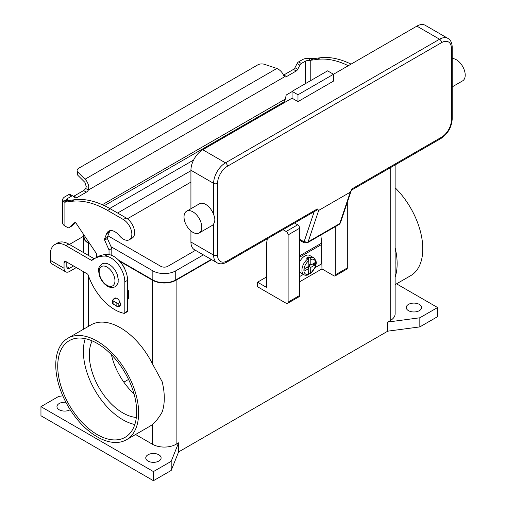 <?xml version="1.0" encoding="UTF-8"?>
<svg xmlns="http://www.w3.org/2000/svg" width="506" height="506" viewBox="0 0 506 506"><rect width="100%" height="100%" fill="white"/><g stroke="black" fill="none" stroke-linecap="round" stroke-linejoin="round"><path stroke-width="0.76" d="M73.395 196.372A2.789 1.613 120 0 0 73.933 196.151L83.579 190.579A4.187 2.416 120 0 0 85.628 188.447L86.279 186.803L84.983 182.438L84.983 179.25C87.045 181.085 88.348 183.748 88.879 187.226L88.392 190.041A4.187 2.416 -60 0 1 86.343 192.172L76.697 197.745A2.789 1.613 -60 0 1 75.299 197.884A2.789 1.613 -60 0 1 75.185 197.802L73.054 196.1A2.789 1.613 120 0 0 72.94 196.024A2.789 1.613 120 0 0 71.542 196.157L67.665 198.403A3.909 2.258 0 0 0 66.52 199.996A3.909 2.258 0 0 0 66.615 200.496L67.228 200.787L74.255 199.743A97.671 56.394 60 0 1 110.34 208.826L126.127 217.941A11.999 6.926 60 0 1 130.232 221.533A11.999 6.926 60 0 1 132.123 238.13L129.365 239.724A11.999 6.926 -120 0 0 127.468 223.127A11.999 6.926 -120 0 0 123.363 219.534L107.576 210.42A97.671 56.394 -120 0 0 71.491 201.337L64.901 202.191L64.028 202.084L62.807 200.996A7.811 4.51 180 0 1 62.611 199.996A7.811 4.51 180 0 1 64.901 196.809L68.778 194.563A2.789 1.613 -60 0 1 70.176 194.424A2.789 1.613 -60 0 1 70.29 194.506M351.063 64.123A97.671 56.394 -120 0 0 320.127 57.785L313.537 58.645L310.254 60.48L308.875 60.631L309.735 58.43A7.811 4.51 180 0 0 302.48 59.638L298.603 61.877A2.789 1.613 120 0 0 297.092 63.566L294.96 67.722A2.789 1.613 -60 0 1 293.448 69.411L283.803 74.983A4.187 2.416 -60 0 1 283.48 75.147M283.265 103.262L285.365 99.056L286.086 95.501A0.696 0.405 120 0 1 286.567 94.805L292.057 91.63M310.773 80.549L310.773 60.239L317.363 59.385A97.671 56.394 60 0 1 348.299 65.717M283.803 74.983L286.567 76.577A4.187 2.416 120 0 1 284.517 76.811L283.379 74.932C281.981 71.96 279.818 69.803 276.877 68.462L264.53 64.344A5.579 3.219 180 0 0 257.794 64.857L78.74 168.232A5.579 3.219 0 0 0 77.108 170.509A5.579 3.219 0 0 0 77.854 172.122L84.983 179.25L276.877 68.462M309.735 58.43L313.537 58.645M308.875 60.631A3.909 2.258 0 0 0 305.245 61.232L301.367 63.471A2.789 1.613 -60 0 0 299.856 65.16L297.724 69.316A2.789 1.613 120 0 1 296.212 71.004L286.567 76.577M84.983 182.438L77.854 175.31A5.579 3.219 180 0 1 77.108 173.697L77.108 170.509M284.517 76.811L88.392 190.041L85.628 188.447M67.292 200.762L64.901 202.191L64.901 225.973L67.595 227.529A2.789 1.613 -120 0 0 68.993 227.668A2.789 1.613 -120 0 0 69.145 227.555L74.717 222.64A1.398 0.803 60 0 1 74.793 222.583A1.398 0.803 60 0 1 76.102 223.254L96.058 253.006A1.398 0.803 60 0 1 96.431 254.012L96.671 257.358M62.611 199.996L62.611 222.779A7.811 4.51 0 0 0 64.901 225.973M109.037 254.607L109.037 249.996L104.634 240.129A1.398 0.803 60 0 1 104.521 239.022L106.627 233.658A12.555 7.248 60 0 1 108.676 231.147A12.555 7.248 60 0 1 119.252 235.53A11.999 6.926 -120 0 0 129.365 239.724M110.213 230.616A12.555 7.248 -120 0 0 109.391 232.064L107.285 237.428A1.398 0.803 -120 0 0 107.398 238.535L111.801 248.402L111.801 255.403M127.582 289.293A2.789 1.613 60 0 1 128.568 291.835L128.568 298.641A0.557 0.323 60 0 1 128.454 298.901L127.582 299.4M75.584 222.716L71.909 225.961A2.789 1.613 60 0 1 71.757 226.068A2.789 1.613 60 0 1 71.586 226.15M109.037 249.996L111.801 248.402M115.982 298.021L113.104 299.685A1.398 0.803 0 0 0 112.699 300.254A1.398 0.803 0 0 0 113.104 300.823L116.854 302.986A1.398 0.803 0 0 0 118.828 302.986L119.985 302.316M120.27 305.346L118.828 306.181A1.398 0.803 180 0 1 116.854 306.181L113.104 304.011A1.398 0.803 180 0 1 112.699 303.442L112.699 300.254M314.207 211.666L304.289 241.179A1.398 0.803 60 0 1 303.353 241.425A2.789 1.613 120 0 0 303.929 242.703L299.653 240.23L303.929 242.703L307.42 242.766A4.187 2.416 -120 0 0 308.141 241.824L339.716 223.595A2.789 2.03 18.6 0 0 340.481 222.697L351.335 190.395L350.272 192.179L339.716 223.595A4.187 2.416 60 0 1 338.995 224.544L307.42 242.766M304.289 241.179A2.789 2.03 18.6 0 0 306.193 242.108A2.789 2.03 18.6 0 0 308.141 241.824L318.698 210.407L317.268 208.953L316.585 210.287L226.852 262.095A2.789 1.613 -120 0 0 227.434 260.818A13.953 8.058 -60 0 1 217.567 255.125L217.567 183.349A13.953 8.058 -60 0 1 227.434 166.259L441.536 42.649A2.789 1.613 -120 0 0 440.954 40.701A2.789 1.613 -120 0 0 439.562 39.228L225.461 162.843A2.789 1.613 60 0 1 226.852 164.311A2.789 1.613 60 0 1 227.434 166.259M441.536 42.649A13.953 8.058 -60 0 1 451.403 48.342L451.403 120.118A13.953 8.058 -60 0 1 441.536 137.208L351.695 189.073L351.335 190.395M441.536 137.208A2.789 1.613 60 0 1 440.954 138.486L351.404 190.193M451.403 48.342A2.789 1.613 0 0 0 452.219 47.203L452.219 118.98A2.789 1.613 0 0 1 451.403 120.118M452.219 86.868L462.61 80.865A12.555 7.248 -120 0 0 464.54 70.802A12.555 7.248 -120 0 0 456.336 59.74A12.555 7.248 -120 0 0 452.219 58.532M192.9 211.831A12.555 7.248 -120 0 0 186.619 211.211A12.555 7.248 -120 0 0 184.696 221.274A12.555 7.248 -120 0 0 192.9 232.336A12.555 7.248 -120 0 0 199.181 232.956A12.555 7.248 -120 0 0 201.103 222.893A12.555 7.248 -120 0 0 192.9 211.831M186.619 211.211L199.446 203.804A12.555 7.248 60 0 1 205.727 204.424A12.555 7.248 60 0 1 213.621 214.538C215.227 218.257 215.227 221.388 213.621 223.93A12.555 7.248 60 0 1 212.008 225.556L199.181 232.956M297.977 101.605L297.977 94.767L333.498 74.262L333.498 81.099L297.977 101.605L292.057 98.189L292.057 91.352L297.977 94.767M292.057 91.352L327.578 70.846L333.498 74.262L416.868 26.129L439.562 39.228A16.742 9.665 120 0 1 447.93 38.399C450.606 39.866 452.029 42.801 452.219 47.203M292.057 98.189L202.767 149.738A16.742 9.665 120 0 0 190.926 170.244L190.926 208.725M190.926 230.938L190.926 242.02A16.742 9.665 120 0 0 194.393 249.686L217.087 262.785A16.742 9.665 120 0 1 213.621 255.125A2.789 1.613 0 0 0 215.594 255.593A2.789 1.613 0 0 0 217.567 255.125M447.93 38.399L425.242 25.3A16.742 9.665 120 0 0 416.868 26.129M318.698 210.407L350.272 192.179M307.844 258.908A9.766 5.642 120 0 0 302.278 267.497A9.766 5.642 120 0 0 303.948 274.688C304.903 275.409 306.415 275.441 308.477 274.79L308.831 268.509L304.884 270.786L304.884 268.509L308.831 266.232L308.831 260.628L307.844 258.908L306.465 258.111A9.766 5.642 -60 0 1 307.452 257.459A9.766 5.642 -60 0 1 308.439 256.972L309.817 257.769L310.804 259.489L310.804 265.093L314.751 262.816L314.751 265.093L310.804 267.37L310.557 273.588L315.282 267.124C315.693 264.031 318.04 262.582 313.714 257.775L309.767 255.492A9.766 5.642 120 0 0 304.884 255.979A9.766 5.642 120 0 0 299.653 261.76M299.653 272.184A9.766 5.642 120 0 0 300.001 272.411L303.948 274.688M111.415 354.687A47.444 27.387 -120 0 0 134.014 393.832M92.136 340.873A47.444 27.387 -120 0 0 122.85 412.915A47.444 27.387 -120 0 0 136.335 417.431M85.236 338.653A55.812 32.226 -120 0 0 83.547 347.312A55.812 32.226 -120 0 0 83.547 355.667A55.812 32.226 -120 0 0 122.85 419.752A55.812 32.226 -120 0 0 134.805 424.509M97.196 434.559A55.812 32.226 60 0 1 60.733 385.376A55.812 32.226 60 0 1 69.29 340.652A55.812 32.226 60 0 1 97.196 343.416A55.812 32.226 60 0 1 133.66 392.599A55.812 32.226 60 0 1 125.102 437.323A55.812 32.226 60 0 1 97.196 434.559M395.135 187.77A58.601 33.832 60 0 1 422.788 248.857A58.601 33.832 60 0 1 410.651 275.688L395.135 284.644M395.135 277.206A58.601 33.832 -120 0 0 397.134 263.67A58.601 33.832 -120 0 0 395.135 247.82M55.755 365.066A58.601 33.832 60 0 1 67.893 338.236A58.601 33.832 60 0 1 113.053 353.934A58.601 33.832 60 0 1 138.638 412.915A58.601 33.832 60 0 1 126.5 439.739A58.601 33.832 60 0 1 81.339 424.041A58.601 33.832 60 0 1 55.755 365.066M396.54 283.834L437.589 307.534L437.589 316.648L419.828 326.901L387.76 331.171L178.593 451.934L178.593 442.82L176.126 444.243A16.742 9.665 180 0 1 152.445 444.243L152.445 424.426C155.835 421.65 159.067 417.52 162.148 412.042A58.601 33.832 -120 0 0 164.286 398.102A58.601 33.832 -120 0 0 162.148 381.688L152.445 363.808L152.445 280.185L119.587 261.216M67.893 338.236L91.08 324.852A58.601 33.832 60 0 1 152.445 363.808M124.716 268.914A6.976 4.029 -120 0 0 122.199 264.549M148.005 461.048A7.672 4.434 180 0 1 145.76 457.917A7.672 4.434 180 0 1 150.497 453.819A7.672 4.434 180 0 1 158.859 454.78A7.672 4.434 180 0 1 161.11 457.917A7.672 4.434 180 0 1 156.373 462.01A7.672 4.434 180 0 1 148.005 461.048M70.195 409.702A7.672 4.434 180 0 1 59.208 409.778A7.672 4.434 180 0 1 56.963 406.647A7.672 4.434 180 0 1 65.894 402.276M408.481 310.665A7.672 4.434 180 0 1 406.236 307.534A7.672 4.434 180 0 1 410.973 303.436A7.672 4.434 180 0 1 419.335 304.397A7.672 4.434 180 0 1 421.58 307.534A7.672 4.434 180 0 1 416.843 311.626A7.672 4.434 180 0 1 408.481 310.665M115.931 305.643A4.883 2.821 -120 0 0 119.372 306.63A4.883 2.821 -120 0 0 120.384 304.397A4.883 2.821 -120 0 0 118.252 299.482A4.883 2.821 -120 0 0 114.489 298.173A4.883 2.821 -120 0 0 113.61 299.394M315.08 267.636L321.658 263.841L321.658 244.474A14.649 8.457 -120 0 0 321.595 243.133L320.867 235.005M321.652 244.018L321.955 268.907L299.653 281.785M69.455 244.461A22.327 12.89 0 0 1 70.638 243.721L83.414 236.346A16.742 9.665 180 0 1 83.692 234.569M66.805 262.07L66.805 266.668A3.909 2.258 120 0 0 67.614 268.458A3.909 2.258 120 0 0 69.569 268.262L73.547 265.966M54.857 244.562A22.327 12.89 60 0 1 66.02 245.669L68.778 244.075A22.327 12.89 60 0 0 57.621 242.969L54.857 244.562A22.327 12.89 60 0 0 50.233 254.784L50.233 260.286A7.811 4.51 120 0 0 51.852 263.866L65.666 271.842A7.811 4.51 -60 0 0 69.569 271.456L76.311 267.56M66.02 245.669L91.276 260.248A1.398 0.803 -120 0 0 91.972 260.318A1.398 0.803 -120 0 0 92.029 260.28A55.812 32.226 60 0 1 94.344 258.699A55.812 32.226 60 0 1 104.957 256.087A19.532 11.277 60 0 1 124.824 281.899L124.824 312.657A1.398 0.803 60 0 1 124.533 313.296A1.398 0.803 60 0 1 124.147 313.347A41.859 24.168 60 0 1 88.215 275.074A1.398 0.803 -120 0 0 87.329 273.923L66.02 261.615A2.789 1.613 -120 0 0 64.623 261.482A2.789 1.613 -120 0 0 64.047 262.759L64.047 268.262A7.811 4.51 -60 0 0 65.666 271.842M94.344 258.699L97.108 257.105A55.812 32.226 60 0 1 107.721 254.493A19.532 11.277 60 0 1 127.582 280.299L127.582 311.063A1.398 0.803 60 0 1 127.297 311.702L124.533 313.296M68.778 244.075L94.04 258.655A1.398 0.803 -120 0 0 94.255 258.756M178.593 451.934L171.192 470.447L153.432 480.7L40.961 415.761L40.961 406.647L58.715 396.394L62.814 395.85M153.432 480.7L153.432 471.586L40.961 406.647M171.192 470.447L171.192 461.333L153.432 471.586M178.593 442.82L171.192 461.333M387.76 331.171L387.76 322.056L390.227 320.633L390.227 167.771M211.679 259.66L176.126 280.185A16.742 9.665 180 0 1 152.445 280.185M419.828 326.901L419.828 317.787L387.76 322.056M437.589 307.534L419.828 317.787M152.445 444.243L135.576 434.502M395.135 164.943L395.135 313.796A16.742 9.665 180 0 1 390.227 320.633M90.176 244.234L88.316 243.158A16.742 9.665 180 0 1 83.414 236.327L83.414 252.519M211.28 259.433L175.734 279.957A16.186 9.342 180 0 1 152.844 279.957L118.644 260.217M89.676 243.494L88.708 242.931A16.186 9.342 180 0 1 83.971 236.327L83.971 234.98M152.445 424.426A58.601 33.832 60 0 1 149.681 426.356L126.5 439.739M128.556 379.43L123.837 382.15M193.602 160.048L109.726 208.472M111.048 246.713L152.844 270.843A16.186 9.342 0 0 0 175.734 270.843L203.387 254.879M195.493 250.318L167.84 266.289A5.022 2.903 180 0 1 160.737 266.289L107.923 235.796M117.62 213.026L190.926 170.705M190.926 182.097L127.392 218.775M83.547 355.667L83.547 347.312M395.135 260.767A55.812 32.226 60 0 1 395.135 264.258M283.006 229.673L286.137 231.482A2.789 1.613 60 0 1 288.11 234.904L288.11 302.12A2.789 1.613 60 0 1 287.534 303.398A2.789 1.613 60 0 1 286.137 303.258L257.522 286.738L257.522 282.184L265.618 277.509L266.403 277.965M266.403 277.035A22.327 12.89 -60 0 1 265.618 277.509M335.769 226.403L335.769 274.606A2.789 1.613 60 0 1 335.187 275.884A2.789 1.613 60 0 1 333.796 275.745L321.955 268.907M335.187 275.884L346.73 269.217A2.789 1.613 -120 0 0 347.312 267.94L347.312 202.375M257.522 282.184L266.403 287.307L266.403 244.018L267.37 238.705M287.534 303.398L299.078 296.731A2.789 1.613 -120 0 0 299.653 295.453L299.653 228.238A2.789 1.613 -120 0 0 297.68 224.816L294.549 223.013M321.114 237.807L321.955 243.848M310.557 273.588L308.831 272.987M308.439 268.281L308.439 266.46M308.831 265.776L310.412 264.866M308.439 259.483L308.439 256.972M308.831 268.509L306.857 267.37M310.804 265.093L308.831 263.955M314.751 265.093L312.778 263.955M310.804 267.37L308.831 266.232M299.653 276.542L303.404 274.378M123.363 219.534L126.127 217.941M310.254 60.48L312.499 58.633M305.245 83.737L305.245 61.232M298.603 61.877L301.367 63.471M297.092 63.566L299.856 65.16M294.96 67.722L297.724 69.316M293.448 69.411L296.212 71.004M320.127 57.785L317.363 59.385M102.32 204.734L285.365 99.056M284.378 101.719L104.344 205.664M67.665 198.403L67.665 200.597M86.279 186.803L88.879 187.226M77.854 175.31L77.854 172.122M67.228 200.787L64.028 202.084M66.615 200.496L62.807 200.996M71.491 201.337L74.255 199.743M106.627 233.658L109.391 232.064M104.521 239.022L107.285 237.428M104.634 240.129L107.398 238.535M127.582 292.405L128.568 291.835M127.582 299.21L128.568 298.641M69.145 227.555L71.909 225.961M107.576 210.42L110.34 208.826M113.104 300.823L113.104 304.011M116.854 302.986L116.854 306.181M118.828 302.986L118.828 306.181M68.778 194.563L71.542 196.157M73.933 196.151L76.697 197.745M83.579 190.579L86.343 192.172M303.353 241.425L299.653 239.287M317.268 208.953L227.434 260.818M190.926 170.244L213.621 183.349A2.789 1.613 0 0 0 215.594 183.817A2.789 1.613 0 0 0 217.567 183.349M202.767 149.738L225.461 162.843A16.742 9.665 120 0 0 213.621 183.349L213.621 214.538M190.926 242.02L213.621 255.125L213.621 223.93M316.585 210.287L226.852 262.095C222.95 264.138 219.693 264.366 217.087 262.785M452.219 118.98C451.605 127.297 447.854 133.799 440.954 138.486L440.954 138.486A2.789 1.613 60 0 1 439.562 138.347M107.063 285.314A11.164 6.445 -120 0 0 114.957 280.754A11.164 6.445 -120 0 0 107.063 267.086A11.164 6.445 -120 0 0 99.17 271.64A11.164 6.445 -120 0 0 107.063 285.314M66.805 266.668L69.569 268.262M64.047 262.759L66.02 261.615M124.824 281.899L127.582 280.299M124.824 312.657L127.582 311.063M104.957 256.087L107.721 254.493M91.276 260.248L94.04 258.655M50.233 260.286L64.047 268.262M176.126 444.243L176.126 280.185M152.844 270.843L152.844 279.957M88.708 242.051L88.708 242.931M175.734 270.843L175.734 279.957M88.316 326.446L88.316 275.365M88.316 255.353L88.316 243.158M347.312 267.94L335.769 274.606M297.68 224.816L286.137 231.482M299.653 228.238L288.11 234.904M299.653 295.453L288.11 302.12M313.714 257.775A9.766 5.642 120 0 0 309.817 257.769M310.804 272.974A8.374 4.832 120 0 0 315.738 263.386A8.374 4.832 120 0 0 310.804 259.489M308.831 260.628A8.374 4.832 120 0 0 303.897 270.217A8.374 4.832 120 0 0 308.831 274.113M321.658 244.474L299.653 257.174M321.595 243.133L299.653 255.802M71.757 226.068L68.993 227.668M72.94 196.024L70.176 194.424M340.481 222.697L338.995 224.544M101.883 264.043C104.059 262.842 106.57 263.025 109.422 264.594C112.908 266.751 115.501 270.008 117.209 274.366L118.284 279.495C117.696 282.12 119.479 282.582 115.001 286.763C112.825 287.965 110.314 287.781 107.468 286.206C103.977 284.056 101.383 280.798 99.682 276.44L98.607 271.305C99.195 268.686 97.405 268.224 101.883 264.043M83.414 353.156L83.414 349.659M83.414 329.279L83.414 271.659"/></g></svg>
